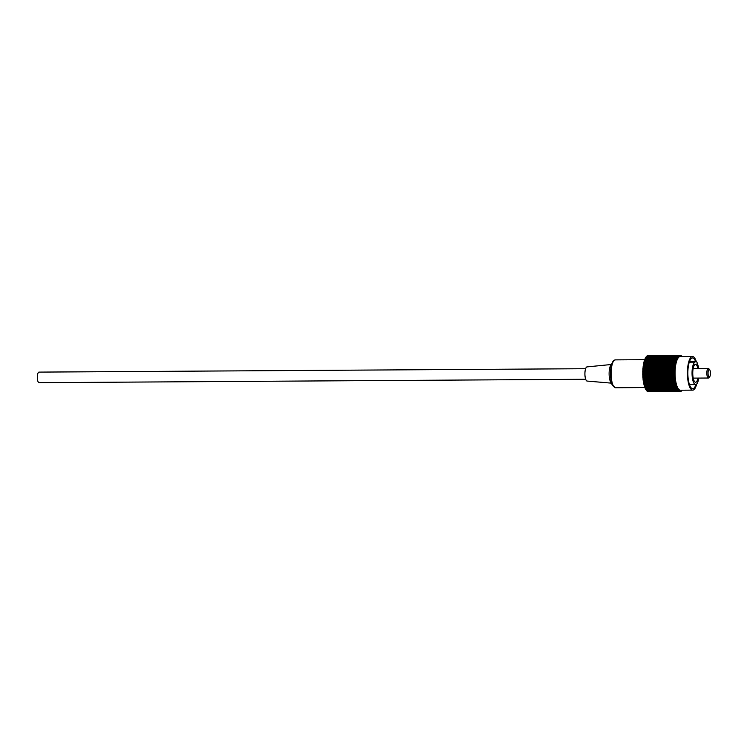 <?xml version="1.0" encoding="UTF-8"?>
<svg xmlns="http://www.w3.org/2000/svg" width="747" height="747" viewBox="0 0 747 747"><rect width="100%" height="100%" fill="white"/><g stroke="black" fill="none" stroke-linecap="round" stroke-linejoin="round"><path stroke-width="1.12" d="M585.611 368.71L38.956 372.109A5.285 1.634 89.6 0 0 37.35 377.403A5.285 1.634 89.6 0 0 39.021 382.679L585.676 379.271M674.7 372.51L642.728 372.706A18.012 5.574 89.6 0 0 642.728 373.323L674.7 373.117A18.012 5.574 89.6 0 1 674.7 372.51L674.718 371.548A18.012 5.574 89.6 0 1 674.737 370.951L674.784 369.998A18.012 5.574 89.6 0 1 674.821 369.401L674.886 368.467A18.012 5.574 89.6 0 1 674.943 367.888L675.036 366.982A18.012 5.574 89.6 0 1 675.101 366.413L675.213 365.535A18.012 5.574 89.6 0 1 675.297 364.994L675.437 364.153A18.012 5.574 89.6 0 1 675.54 363.63L675.699 362.837A18.012 5.574 89.6 0 1 675.811 362.351L675.998 361.613A18.012 5.574 89.6 0 1 676.119 361.156L676.324 360.465A18.012 5.574 89.6 0 1 676.465 360.045L676.679 359.419A18.012 5.574 89.6 0 1 676.829 359.046L677.071 358.485A18.012 5.574 89.6 0 1 677.221 358.149L677.482 357.664A18.012 5.574 89.6 0 1 677.641 357.374L677.912 356.954A18.012 5.574 89.6 0 1 678.08 356.721L678.36 356.375A18.012 5.574 89.6 0 1 678.537 356.188L678.827 355.927A18.012 5.574 89.6 0 1 679.004 355.787L679.294 355.609A18.012 5.574 89.6 0 1 679.481 355.525L679.779 355.432A18.012 5.574 89.6 0 1 679.966 355.404L680.274 355.871L680.265 355.385A18.012 5.574 89.6 0 1 680.452 355.404L680.741 355.964L680.75 355.479A18.012 5.574 89.6 0 1 680.937 355.553L681.236 355.712A18.012 5.574 89.6 0 1 681.423 355.833L681.712 356.076A18.012 5.574 89.6 0 1 681.89 356.254L681.862 356.58M642.878 372.706L642.747 371.754L674.718 371.548M674.737 370.951L642.765 371.147A18.012 5.574 89.6 0 0 642.747 371.754M642.915 371.147L642.812 370.195L674.784 369.998M674.821 369.401L642.85 369.597A18.012 5.574 89.6 0 0 642.812 370.195M642.999 369.597L642.915 368.673L674.886 368.467M674.943 367.888L642.962 368.084A18.012 5.574 89.6 0 0 642.915 368.673M643.12 368.084L643.055 367.179L675.036 366.982M675.101 366.413L643.13 366.609A18.012 5.574 89.6 0 0 643.055 367.179M643.288 366.609L643.242 365.731L675.213 365.535M675.297 364.994L643.326 365.19A18.012 5.574 89.6 0 0 643.242 365.731M643.494 365.19L643.466 364.349L675.437 364.153M675.54 363.63L643.569 363.836A18.012 5.574 89.6 0 0 643.466 364.349M643.746 363.836L643.727 363.042L675.699 362.837M675.811 362.351L643.839 362.547A18.012 5.574 89.6 0 0 643.727 363.042M644.035 362.547L644.026 361.809L675.998 361.613M676.119 361.156L644.147 361.352A18.012 5.574 89.6 0 0 644.026 361.809M644.353 361.352L644.353 360.67L676.324 360.465M676.465 360.045L644.484 360.25A18.012 5.574 89.6 0 0 644.353 360.67M644.717 360.25L644.708 359.624L676.679 359.419M676.829 359.046L644.857 359.242A18.012 5.574 89.6 0 0 644.708 359.624M645.109 359.242L645.091 358.681L677.071 358.485M677.221 358.149L645.249 358.355A18.012 5.574 89.6 0 0 645.091 358.681M645.548 358.345L645.501 357.86L677.482 357.664M677.641 357.374L645.669 357.57A18.012 5.574 89.6 0 0 645.501 357.86M645.996 357.57L677.912 356.954M678.08 356.721L646.108 356.917A18.012 5.574 89.6 0 0 645.94 357.159M646.426 356.917L678.36 356.375M678.537 356.188L646.566 356.384A18.012 5.574 89.6 0 0 646.388 356.58M646.874 356.384L678.827 355.927M679.004 355.787L647.033 355.992A18.012 5.574 89.6 0 0 646.846 356.132M647.332 355.992L679.294 355.609M679.481 355.525L647.509 355.731A18.012 5.574 89.6 0 0 647.322 355.815M647.808 355.721L679.779 355.432M679.966 355.404L647.994 355.6A18.012 5.574 89.6 0 0 647.808 355.628M648.293 355.6L680.265 355.385M648.135 391.521L648.135 391.596A18.012 5.574 89.6 0 0 648.321 391.615L680.293 391.409A18.012 5.574 89.6 0 1 680.106 391.391L679.807 391.316A18.012 5.574 89.6 0 1 679.621 391.251L679.331 391.092A18.012 5.574 89.6 0 1 679.144 390.961L678.855 390.728A18.012 5.574 89.6 0 1 678.668 390.55L678.388 390.233A18.012 5.574 89.6 0 1 678.211 389.999L677.94 389.607A18.012 5.574 89.6 0 1 677.762 389.327L677.501 388.86A18.012 5.574 89.6 0 1 677.342 388.533L677.09 387.992A18.012 5.574 89.6 0 1 676.941 387.628L676.707 387.021A18.012 5.574 89.6 0 1 676.567 386.61L676.343 385.938A18.012 5.574 89.6 0 1 676.212 385.489L676.016 384.761A18.012 5.574 89.6 0 1 675.895 384.285L675.718 383.5A18.012 5.574 89.6 0 1 675.615 382.996L675.456 382.165A18.012 5.574 89.6 0 1 675.363 381.624L675.232 380.765A18.012 5.574 89.6 0 1 675.157 380.195L675.045 379.299A18.012 5.574 89.6 0 1 674.98 378.72L674.896 377.795A18.012 5.574 89.6 0 1 674.849 377.198L674.793 376.255A18.012 5.574 89.6 0 1 674.756 375.648L674.728 374.695A18.012 5.574 89.6 0 1 674.709 374.079L674.7 373.117M647.658 391.288L647.649 391.447A18.012 5.574 89.6 0 0 647.836 391.521L679.807 391.316M647.182 390.924L647.163 391.167A18.012 5.574 89.6 0 0 647.35 391.288L679.331 391.092M646.725 390.429L646.697 390.746A18.012 5.574 89.6 0 0 646.874 390.924L678.855 390.728M646.286 389.803L646.239 390.205A18.012 5.574 89.6 0 0 646.416 390.429L678.388 390.233M645.838 389.056L645.791 389.532A18.012 5.574 89.6 0 0 645.959 389.803L677.94 389.607M645.38 388.188L645.371 388.739A18.012 5.574 89.6 0 0 645.529 389.056L677.501 388.86M644.969 387.217L644.969 387.824A18.012 5.574 89.6 0 0 645.119 388.197L677.09 387.992M644.586 386.134L644.586 386.806A18.012 5.574 89.6 0 0 644.736 387.217L676.707 387.021M644.241 384.966L644.241 385.695A18.012 5.574 89.6 0 0 644.372 386.143L676.343 385.938M643.933 383.706L643.923 384.481A18.012 5.574 89.6 0 0 644.045 384.966L676.016 384.761M643.653 382.361L643.643 383.192A18.012 5.574 89.6 0 0 643.746 383.706L675.718 383.5M643.419 380.961L643.391 381.829A18.012 5.574 89.6 0 0 643.484 382.361L675.456 382.165M643.232 379.495L643.176 380.4A18.012 5.574 89.6 0 0 643.26 380.961L675.232 380.765M643.074 377.991L643.008 378.916A18.012 5.574 89.6 0 0 643.074 379.495L675.045 379.299M642.971 376.451L642.878 377.394A18.012 5.574 89.6 0 0 642.924 377.991L674.896 377.795M642.896 374.891L642.784 375.844A18.012 5.574 89.6 0 0 642.812 376.451L674.793 376.255M642.878 373.323L642.737 374.284A18.012 5.574 89.6 0 0 642.747 374.891L674.728 374.695M680.592 391.4A18.012 5.574 89.6 0 0 680.778 391.372L681.077 391.269A18.012 5.574 89.6 0 0 681.264 391.185L681.553 391.008A18.012 5.574 89.6 0 0 681.74 390.868L681.918 390.205M696.269 361.576A16.817 5.21 89.6 0 0 692.506 356.515L680.181 356.59A16.817 5.21 89.6 0 0 675.129 370.671A16.817 5.21 89.6 0 0 680.386 390.214L692.721 390.139A16.817 5.21 89.6 0 0 696.69 384.033M642.737 374.284L674.709 374.079M642.784 375.844L674.756 375.648M642.878 377.394L674.849 377.198M643.008 378.916L674.98 378.72M643.176 380.4L675.157 380.195M643.391 381.829L675.363 381.624M643.643 383.192L675.615 382.996M643.923 384.481L675.895 384.285M644.241 385.695L676.212 385.489M644.586 386.806L676.567 386.61M644.969 387.824L676.941 387.628M645.371 388.739L677.342 388.533M645.791 389.532L677.762 389.327M646.239 390.205L678.211 389.999M646.697 390.746L678.668 390.55M647.163 391.167L679.144 390.961M647.649 391.447L679.621 391.251M648.135 391.596L680.106 391.391M642.962 370.279L674.933 370.073M643.055 368.785L675.036 368.588M643.204 367.337L675.176 367.141M643.382 365.937L675.353 365.731M643.597 364.592L675.568 364.387M643.849 363.313L675.83 363.117M644.138 362.108L676.11 361.912M644.456 361.006L676.437 360.801M644.81 359.989L676.782 359.783M645.184 359.074L677.156 358.877M645.585 358.271L677.557 358.074M645.866 389.112L677.837 388.916M645.455 388.337L677.426 388.141M645.063 387.46L677.034 387.254M644.689 386.47L676.661 386.264M644.353 385.377L676.324 385.181M644.045 384.201L676.016 384.005M643.765 382.95L675.736 382.744M643.522 381.614L675.493 381.418M643.316 380.232L675.288 380.027M643.148 378.785L675.12 378.589M643.018 377.31L674.999 377.114M642.934 375.797L674.905 375.601M642.887 374.275L674.858 374.079M642.896 371.791L674.868 371.586M692.506 356.515A16.817 5.21 89.6 0 0 687.464 370.587A16.817 5.21 89.6 0 0 692.721 390.139M695.513 361.296A15.37 4.762 89.6 0 0 692.516 357.953A15.37 4.762 89.6 0 0 687.903 370.82A15.37 4.762 89.6 0 0 692.712 388.692A15.37 4.762 89.6 0 0 695.933 384.546M698.669 368.486A11.289 3.492 89.6 0 0 697.054 363.219L697.082 362.472A12.008 3.716 89.6 0 0 695.466 361.296A12.008 3.716 89.6 0 0 695.027 361.38L694.99 362.127A11.289 3.492 89.6 0 0 692.058 374.098A11.289 3.492 89.6 0 0 695.606 384.593A11.289 3.492 89.6 0 0 698.734 378.094M694.99 362.127L689.276 362.164M695.027 361.38L689.537 361.417M697.857 368.486A8.983 2.783 89.6 0 0 695.485 364.321A8.983 2.783 89.6 0 0 692.786 371.847A8.983 2.783 89.6 0 0 695.597 382.287A8.983 2.783 89.6 0 0 697.922 378.094M709.65 376.852L708.838 377.767A4.799 1.485 -90.4 0 1 708.352 378.029A4.799 1.485 -90.4 0 1 706.858 372.445A4.799 1.485 -90.4 0 1 708.296 368.42A4.799 1.485 -90.4 0 1 708.782 368.682L709.603 369.588A3.847 1.186 89.6 0 0 708.063 372.594A3.847 1.186 89.6 0 0 709.65 376.852A3.847 1.186 89.6 0 0 710.434 373.211A3.847 1.186 89.6 0 0 709.603 369.588M611.69 383.174L587.086 381.063A7.087 2.194 -90.4 0 1 584.929 372.828A7.087 2.194 -90.4 0 1 586.993 366.898L611.569 364.48M613.689 386.46A12.97 4.015 -90.4 0 1 610.495 373.836A12.97 4.015 -90.4 0 1 613.53 361.175M644.726 359.69L615.332 359.877A13.932 4.314 89.6 0 0 611.111 373.827A13.932 4.314 89.6 0 0 615.509 387.74L645.034 387.553M611.672 383.118A9.375 2.904 -90.4 0 1 609.132 372.305A9.375 2.904 -90.4 0 1 611.56 364.536M695.606 384.593L689.453 384.63M695.466 361.296L689.565 361.333M708.296 368.42L693.16 368.514M708.352 378.029L693.216 378.122M615.332 359.877C613.95 360.68 613.81 358.803 611.578 364.461L610.439 373.864C611.074 381.446 611.849 385.405 612.773 385.741L615.509 387.74"/></g></svg>

